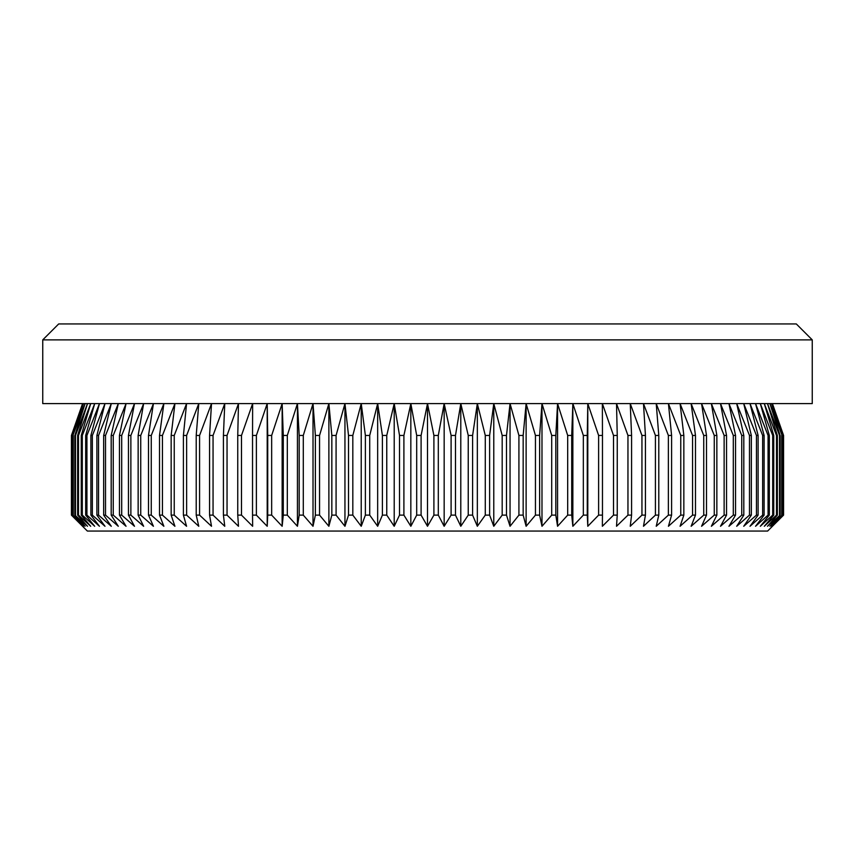 <?xml version="1.0" encoding="UTF-8"?>
<svg xmlns="http://www.w3.org/2000/svg" width="855" height="855" viewBox="0 0 855 855"><rect width="100%" height="100%" fill="white"/><g stroke="black" fill="none" stroke-linecap="round" stroke-linejoin="round"><path stroke-width="1.28" d="M812.25 339.873L42.75 339.873L58.685 323.949L796.315 323.949L812.25 339.873L812.25 403.603L427.5 403.603L433.902 435.462L438.305 435.462L444.162 403.603L451.098 435.462L455.48 435.462L460.792 403.603L468.241 435.462L472.601 435.462L477.336 403.603L485.277 435.462L489.616 435.462L493.773 403.603L502.184 435.462L506.481 435.462L510.05 403.603L518.921 435.462L523.164 435.462L526.124 403.603L535.444 435.462L539.623 435.462L541.985 403.603L551.71 435.462L555.814 435.462L557.567 403.603L567.688 435.462L571.717 435.462L572.85 403.603L583.334 435.462L587.278 435.462L587.791 403.603L598.618 435.462L602.465 435.462L602.358 403.603L613.505 435.462L617.246 435.462L616.519 403.603L627.955 435.462L631.578 435.462L630.242 403.603L641.945 435.462L645.44 435.462L643.484 403.603L655.422 435.462L658.788 435.462L656.223 403.603L668.375 435.462L671.592 435.462L668.428 403.603L680.762 435.462L683.84 435.462L680.078 403.603L692.561 435.462L695.478 435.462L691.129 403.603L703.74 435.462L706.497 435.462L701.57 403.603L714.267 435.462L716.853 435.462L711.36 403.603L724.132 435.462L726.547 435.462L720.498 403.603L733.301 435.462L735.535 435.462L728.952 403.603L741.755 435.462L743.807 435.462L736.7 403.603L749.482 435.462L751.331 435.462L743.722 403.603L756.451 435.462L758.107 435.462L750.006 403.603L762.649 435.462L764.114 435.462L755.542 403.603L768.068 435.462L769.329 435.462L760.309 403.603L772.696 435.462L773.743 435.462L764.295 403.603L776.511 435.462L777.355 435.462L767.501 403.603L779.514 435.462L780.145 435.462L769.906 403.603L782.111 435.462L771.52 403.603L783.255 435.462L772.322 403.603L783.565 435.462L783.575 515.127L767.64 531.051L87.36 531.051L71.425 515.127L71.425 435.462L82.678 403.603L71.745 435.462L71.959 515.127L71.745 435.462M772.418 403.603L783.575 435.462L783.575 515.127L772.322 526.274L783.255 515.127L771.52 526.274L782.111 515.127L769.906 526.274L780.145 515.127L767.501 526.274L777.355 515.127L776.511 515.127L764.295 526.274L773.743 515.127L772.696 515.127L760.309 526.274L769.329 515.127L768.068 515.127L755.542 526.274L764.114 515.127L762.649 515.127L750.006 526.274L758.107 515.127L756.451 515.127L743.722 526.274L751.331 515.127L749.482 515.127L736.7 526.274L743.807 515.127L741.755 515.127L728.952 526.274L735.535 515.127L733.301 515.127L720.498 526.274L726.547 515.127L724.132 515.127L711.36 526.274L716.853 515.127L714.267 515.127L701.57 526.274L706.497 515.127L703.74 515.127L691.129 526.274L695.478 515.127L692.561 515.127L680.078 526.274L683.84 515.127L680.762 515.127L668.428 526.274L671.592 515.127L668.375 515.127L656.223 526.274L658.788 515.127L655.422 515.127L643.484 526.274L645.44 515.127L641.945 515.127L630.242 526.274L631.578 515.127L627.955 515.127L616.519 526.274L617.246 515.127L613.505 515.127L602.358 526.274L602.465 515.127L598.618 515.127L587.791 526.274L587.278 515.127L583.334 515.127L572.85 526.274L571.717 515.127L567.688 515.127L557.567 526.274L555.814 515.127L551.71 515.127L541.985 526.274L539.623 515.127L535.444 515.127L526.124 526.274L523.164 515.127L518.921 515.127L510.05 526.274L506.481 515.127L502.184 515.127L493.773 526.274L489.616 515.127L485.277 515.127L477.336 526.274L472.601 515.127L468.241 515.127L460.792 526.274L455.48 515.127L451.098 515.127L444.162 526.274L438.305 515.127L433.902 515.127L427.5 526.274L421.098 515.127L416.695 515.127L410.838 526.274L403.902 515.127L399.52 515.127L394.208 526.274L386.759 515.127L382.399 515.127L377.664 526.274L369.723 515.127L365.384 515.127L361.227 526.274L352.816 515.127L348.519 515.127L344.95 526.274L336.079 515.127L331.836 515.127L328.876 526.274L319.556 515.127L315.377 515.127L313.016 526.274L303.29 515.127L299.186 515.127L297.433 526.274L287.312 515.127L283.283 515.127L282.15 526.274L271.666 515.127L267.722 515.127L267.209 526.274L256.382 515.127L252.535 515.127L252.642 526.274L241.495 515.127L237.754 515.127L238.481 526.274L227.045 515.127L223.422 515.127L224.758 526.274L213.055 515.127L209.561 515.127L211.516 526.274L199.578 515.127L196.212 515.127L198.777 526.274L186.625 515.127L183.408 515.127L186.572 526.274L174.238 515.127L171.16 515.127L174.922 526.274L162.439 515.127L159.522 515.127L163.871 526.274L151.26 515.127L148.503 515.127L153.43 526.274L140.733 515.127L138.147 515.127L143.64 526.274L130.868 515.127L128.453 515.127L134.502 526.274L121.699 515.127L119.465 515.127L126.048 526.274L113.245 515.127L111.193 515.127L118.3 526.274L105.518 515.127L103.669 515.127L111.278 526.274L98.549 515.127L96.893 515.127L104.994 526.274L92.351 515.127L90.887 515.127L99.458 526.274L86.932 515.127L85.671 515.127L94.691 526.274L82.304 515.127L81.257 515.127L90.705 526.274L78.489 515.127L77.645 515.127L87.499 526.274L74.855 515.127L85.094 526.274L72.889 515.127L83.48 526.274L71.959 515.127M438.305 435.462L438.305 515.127M433.902 435.462L433.902 515.127M451.098 435.462L451.098 515.127M455.48 435.462L455.48 515.127M468.241 435.462L468.241 515.127M472.601 435.462L472.601 515.127M485.277 435.462L485.277 515.127M489.616 435.462L489.616 515.127M502.184 435.462L502.184 515.127M506.481 435.462L506.481 515.127M518.921 435.462L518.921 515.127M523.164 435.462L523.164 515.127M535.444 435.462L535.444 515.127M539.623 435.462L539.623 515.127M551.71 435.462L551.71 515.127M555.814 435.462L555.814 515.127M567.688 435.462L567.688 515.127M571.717 435.462L571.717 515.127M583.334 435.462L583.334 515.127M587.278 435.462L587.278 515.127M598.618 435.462L598.618 515.127M602.465 435.462L602.465 515.127M613.505 435.462L613.505 515.127M617.246 435.462L617.246 515.127M627.955 435.462L627.955 515.127M631.578 435.462L631.578 515.127M641.945 435.462L641.945 515.127M645.44 435.462L645.44 515.127M655.422 435.462L655.422 515.127M658.788 435.462L658.788 515.127M668.375 435.462L668.375 515.127M671.592 435.462L671.592 515.127M680.762 435.462L680.762 515.127M683.84 435.462L683.84 515.127M692.561 435.462L692.561 515.127M695.478 435.462L695.478 515.127M703.74 435.462L703.74 515.127M706.497 435.462L706.497 515.127M714.267 435.462L714.267 515.127M716.853 435.462L716.853 515.127M724.132 435.462L724.132 515.127M726.547 435.462L726.547 515.127M733.301 435.462L733.301 515.127M735.535 435.462L735.535 515.127M741.755 435.462L741.755 515.127M743.807 435.462L743.807 515.127M749.482 435.462L749.482 515.127M751.331 435.462L751.331 515.127M756.451 435.462L756.451 515.127M758.107 435.462L758.107 515.127M762.649 435.462L762.649 515.127M764.114 435.462L764.114 515.127M768.068 435.462L768.068 515.127M769.329 435.462L769.329 515.127M772.696 435.462L772.696 515.127M773.743 435.462L773.743 515.127M776.511 435.462L776.511 515.127M777.355 435.462L777.355 515.127M779.514 435.462L779.514 515.127M780.145 435.462L780.145 515.127M781.694 435.462L781.694 515.127M782.111 435.462L782.111 515.127M783.041 435.462L783.041 515.127M783.255 435.462L783.255 515.127M71.959 435.462L83.48 403.603L72.889 435.462L72.889 515.127M42.75 339.873L42.75 403.603L427.5 403.603L421.098 435.462L416.695 435.462L410.838 403.603L403.902 435.462L399.52 435.462L394.208 403.603L386.759 435.462L382.399 435.462L377.664 403.603L369.723 435.462L365.384 435.462L361.227 403.603L352.816 435.462L348.519 435.462L344.95 403.603L336.079 435.462L331.836 435.462L328.876 403.603L319.556 435.462L315.377 435.462L313.016 403.603L303.29 435.462L299.186 435.462L297.433 403.603L287.312 435.462L283.283 435.462L282.15 403.603L271.666 435.462L267.722 435.462L267.209 403.603L256.382 435.462L252.535 435.462L252.642 403.603L241.495 435.462L237.754 435.462L238.481 403.603L227.045 435.462L223.422 435.462L224.758 403.603L213.055 435.462L209.561 435.462L211.516 403.603L199.578 435.462L196.212 435.462L198.777 403.603L186.625 435.462L183.408 435.462L186.572 403.603L174.238 435.462L171.16 435.462L174.922 403.603L162.439 435.462L159.522 435.462L163.871 403.603L151.26 435.462L148.503 435.462L153.43 403.603L140.733 435.462L138.147 435.462L143.64 403.603L130.868 435.462L128.453 435.462L134.502 403.603L121.699 435.462L119.465 435.462L126.048 403.603L113.245 435.462L111.193 435.462L118.3 403.603L105.518 435.462L103.669 435.462L111.278 403.603L98.549 435.462L96.893 435.462L104.994 403.603L92.351 435.462L90.887 435.462L99.458 403.603L86.932 435.462L85.671 435.462L94.691 403.603L82.304 435.462L81.257 435.462L90.705 403.603L78.489 435.462L77.645 435.462L87.499 403.603L75.486 435.462L74.855 435.462L85.094 403.603L72.889 435.462M73.306 435.462L73.306 515.127M74.855 435.462L74.855 515.127M75.486 435.462L75.486 515.127M77.645 435.462L77.645 515.127M78.489 435.462L78.489 515.127M81.257 435.462L81.257 515.127M82.304 435.462L82.304 515.127M85.671 435.462L85.671 515.127M86.932 435.462L86.932 515.127M90.887 435.462L90.887 515.127M92.351 435.462L92.351 515.127M96.893 435.462L96.893 515.127M98.549 435.462L98.549 515.127M103.669 435.462L103.669 515.127M105.518 435.462L105.518 515.127M111.193 435.462L111.193 515.127M113.245 435.462L113.245 515.127M119.465 435.462L119.465 515.127M121.699 435.462L121.699 515.127M128.453 435.462L128.453 515.127M130.868 435.462L130.868 515.127M138.147 435.462L138.147 515.127M140.733 435.462L140.733 515.127M148.503 435.462L148.503 515.127M151.26 435.462L151.26 515.127M159.522 435.462L159.522 515.127M162.439 435.462L162.439 515.127M171.16 435.462L171.16 515.127M174.238 435.462L174.238 515.127M183.408 435.462L183.408 515.127M186.625 435.462L186.625 515.127M196.212 435.462L196.212 515.127M199.578 435.462L199.578 515.127M209.561 435.462L209.561 515.127M213.055 435.462L213.055 515.127M223.422 435.462L223.422 515.127M227.045 435.462L227.045 515.127M237.754 435.462L237.754 515.127M241.495 435.462L241.495 515.127M252.535 435.462L252.535 515.127M256.382 435.462L256.382 515.127M267.722 435.462L267.722 515.127M271.666 435.462L271.666 515.127M283.283 435.462L283.283 515.127M287.312 435.462L287.312 515.127M299.186 435.462L299.186 515.127M303.29 435.462L303.29 515.127M315.377 435.462L315.377 515.127M319.556 435.462L319.556 515.127M331.836 435.462L331.836 515.127M336.079 435.462L336.079 515.127M348.519 435.462L348.519 515.127M352.816 435.462L352.816 515.127M365.384 435.462L365.384 515.127M369.723 435.462L369.723 515.127M382.399 435.462L382.399 515.127M386.759 435.462L386.759 515.127M399.52 435.462L399.52 515.127M403.902 435.462L403.902 515.127M416.695 435.462L416.695 515.127M421.098 435.462L421.098 515.127M71.745 515.127L82.678 526.274L71.435 515.127L71.425 435.462L82.582 403.603M427.5 403.603L427.5 526.274M410.838 403.603L410.838 526.274M394.208 403.603L394.208 526.274M377.664 403.603L377.664 526.274M361.227 403.603L361.227 526.274M344.95 403.603L344.95 526.274M328.876 403.603L328.876 526.274M313.016 403.603L313.016 526.274M297.433 403.603L297.433 526.274M282.15 403.603L282.15 526.274M267.209 403.603L267.209 526.274M587.791 403.603L587.791 526.274M572.85 403.603L572.85 526.274M557.567 403.603L557.567 526.274M541.985 403.603L541.985 526.274M526.124 403.603L526.124 526.274M510.05 403.603L510.05 526.274M493.773 403.603L493.773 526.274M477.336 403.603L477.336 526.274M460.792 403.603L460.792 526.274M444.162 403.603L444.162 526.274"/></g></svg>
